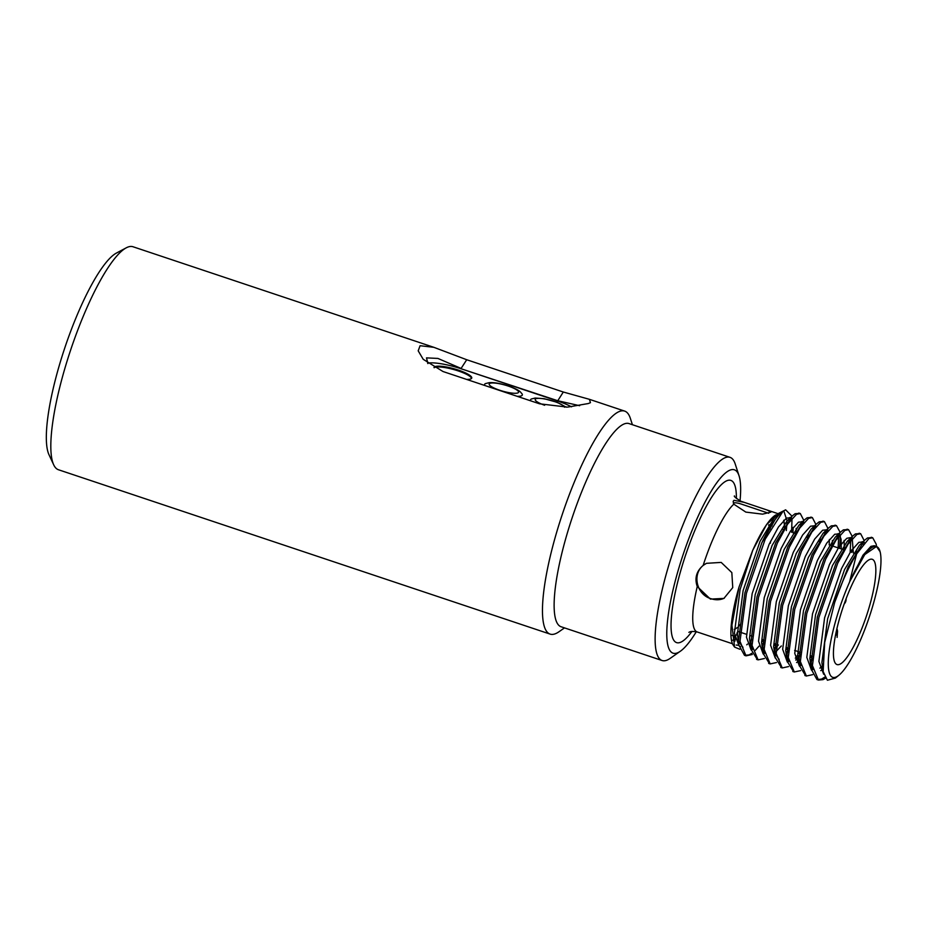 <?xml version="1.0" encoding="UTF-8"?>
<svg xmlns="http://www.w3.org/2000/svg" width="927" height="927" viewBox="0 0 927 927"><rect width="100%" height="100%" fill="white"/><g stroke="black" fill="none" stroke-linecap="round" stroke-linejoin="round"><path stroke-width="1.39" d="M734.265 629.387A55.504 12.48 108.5 0 0 737.324 627.498M738.912 625.968A55.504 12.48 108.5 0 0 740.685 623.929M770.349 543.21A55.504 12.48 108.5 0 0 770.546 541.287M770.279 529.004A55.504 12.48 108.5 0 0 769.885 527.579M769.549 526.675A55.504 12.48 108.5 0 0 768.622 525.169M731.716 635.366C734.613 636.003 736.27 635.69 736.687 634.45L737.313 632.179M733.269 503.06C734.972 502.422 738.135 502.932 742.759 504.566L768.68 513.28M745.818 512.098L733.813 504.172L733.164 501.333L733.999 500.313L744.172 502.341L767.301 510.082L770.835 512.133L762.527 514.161L745.818 512.098M869.225 559.699A55.504 12.48 108.5 0 0 840.94 613.79A55.504 12.48 108.5 0 0 837.046 664.578A55.504 12.48 108.5 0 0 866.467 615.887A55.504 12.48 108.5 0 0 872.237 559.294A55.504 12.48 108.5 0 0 869.225 559.699M835.447 635.563A6.582 5.423 -1 0 0 837.035 633.662A6.582 5.423 179 0 0 837.533 631.507L837.104 637.405M466.721 359.734L563.303 392.017L589.433 399.328L590.453 402.666L588.286 403.546L567.556 407.127L539.584 403.813L443.002 371.518L423.222 359.317L418.193 350.835L420.082 345.713L433.871 347.324L466.721 359.734L461.101 368.436L437.915 358.436L426.513 357.868L427.88 363.593M564.497 627.892L559.016 631.727A117.567 26.419 -71.5 0 1 550.128 634.103A117.567 26.419 -71.5 0 1 558.39 526.536A117.567 26.419 -71.5 0 1 618.286 411.97A117.567 26.419 -71.5 0 1 624.671 411.101A117.567 26.419 -71.5 0 1 630.348 418.355L632.411 424.705M433.871 347.324L133.013 246.756A117.567 26.419 108.5 0 0 126.64 247.625A117.567 26.419 108.5 0 0 126.234 247.833A117.567 26.419 108.5 0 0 70.684 349.885A117.567 26.419 108.5 0 0 53.696 464.821A117.567 26.419 108.5 0 0 58.482 469.757L550.128 634.103M53.696 464.821L49.004 454.74A109.27 24.565 -71.5 0 1 64.786 347.915A109.27 24.565 -71.5 0 1 116.42 253.059L126.234 247.833M680.395 651.206L670.209 658.344A107.115 24.079 -71.5 0 1 662.098 660.511A107.115 24.079 -71.5 0 1 669.63 562.515A107.115 24.079 -71.5 0 1 724.207 458.123A107.115 24.079 -71.5 0 1 730.012 457.335A107.115 24.079 -71.5 0 1 735.192 463.94L739.039 475.771A96.663 21.727 108.5 0 0 729.12 470.522A96.663 21.727 108.5 0 0 675.992 578.181A96.663 21.727 108.5 0 0 680.395 651.206A96.663 21.727 108.5 0 0 696.316 631.704M730.012 457.335L629.016 423.581A107.115 24.079 108.5 0 0 623.211 424.369A107.115 24.079 108.5 0 0 568.633 528.749A107.115 24.079 108.5 0 0 561.102 626.756L662.098 660.511M740.024 500.928A96.663 21.727 108.5 0 0 739.039 475.771M703.153 565.424L706.478 563.315L721.194 562.411L731.832 572.596L732.747 587.602L723.917 598.402L710.43 599.109L697.255 586.548C694.427 578.309 696.397 571.264 703.153 565.424A68.911 15.492 108.5 0 1 733.813 504.172M697.255 586.548A68.911 15.492 108.5 0 0 697.208 631.971L732.481 643.755M776.166 514.798A68.911 15.492 108.5 0 0 752.469 550.962M736.212 645.007A68.911 15.492 108.5 0 0 738.031 645.134M784.358 529.92A68.911 15.492 108.5 0 0 784.358 526.385M784.23 524.137A68.911 15.492 108.5 0 0 783.697 520.314M784.717 528.807L784.613 525.968M784.416 523.906L783.778 520.232M739.839 649.259L734.601 647.116L733.373 645.389A71.101 15.979 -71.5 0 1 738.97 587.208L752.736 550.279L766.502 524.67L777.915 514.103M880.082 551.692L876.478 546.466L864.764 554.566L849.665 581.681L856.618 553.94A76.072 17.103 -71.5 0 0 834.671 602.469L848.228 566.837L864.555 540.267L867.498 537.95L871.925 537.614M824.729 677.162L821.484 679.12L816.942 679.537L811.368 669.445L810.905 665.065L817.359 617.011L836.166 562.805L852.481 536.235L855.424 533.917L859.862 533.57M862.933 542.828L862.991 544.253M805.644 675.702L799.294 665.412L798.842 661.032L805.285 612.967L824.091 558.772L840.407 532.202L843.35 529.885L847.788 529.537M850.812 538.019L850.186 551.924M811.855 656.154L810.847 657.614M793.57 671.658L787.22 661.38L786.768 656.988L793.211 608.935L812.017 554.74L828.332 528.17L831.287 525.852L835.714 525.505M838.796 534.763L838.112 547.88M799.781 652.121L798.773 653.581M797.799 654.937L795.32 658.17M781.496 667.625L775.146 657.336L774.694 652.956L781.137 604.902L799.943 550.708L816.27 524.137L819.213 521.82L823.639 521.472M826.722 530.731L826.768 532.144M787.707 648.089L786.699 649.549M769.422 663.593L763.083 653.303L762.62 648.923L769.074 600.87L787.88 546.663L804.196 520.093L807.139 517.776L811.577 517.428M814.648 526.698L814.706 528.112M775.644 644.045L774.636 645.505M757.359 659.561L751.009 649.271L750.557 644.891L757 596.826L775.806 542.631L792.121 516.061L795.065 513.743L799.503 513.396M802.573 522.654L802.631 524.079M763.57 640.012L762.562 641.472M759.109 646.073L755.262 650.36M751.901 653.257L749.051 654.914L744.508 655.331L738.935 645.238L738.483 640.847L744.926 592.793L761.785 542.921A76.072 17.103 108.5 0 1 783.072 511.194L785.632 509.827L791.681 515.864M856.618 553.94L869.005 538.46L872.713 537.764L876.189 544.149L876.56 546.501M825.366 678.297L822.991 679.63L818.448 680.047L812.423 665.563L818.865 617.509L837.672 563.315L848.089 544.137L856.93 534.427L860.65 533.72L864.196 540.615M812.689 674.659L806.374 676.015L800.349 661.53L806.791 613.477L825.598 559.282L836.027 540.105L844.868 530.395L848.576 529.688L852.052 536.073L853.338 552.967M852.029 549.526L851.693 552.422M812.353 658.124L810.789 660.279M800.615 670.627L794.3 671.971L788.274 657.498L794.717 609.445L813.524 555.238L823.952 536.073L832.794 526.351L836.502 525.655L839.978 532.04M840.337 536.269L839.63 548.39M800.279 654.08L798.715 656.246M798.031 657.162L795.737 660.001M788.541 666.583L782.226 667.938L776.2 653.465L782.655 605.401L801.461 551.206L811.878 532.028L820.719 522.318L824.427 521.623L827.985 528.506M788.217 650.047L786.652 652.214M776.467 662.55L770.163 663.906L764.138 649.421L770.58 601.368L789.387 547.173L799.804 527.996L808.645 518.286L812.365 517.59L815.911 524.473M776.142 646.015L774.578 648.182M764.404 658.518L758.089 659.873L752.064 645.389L758.506 597.336L777.313 543.141L787.741 523.964L796.583 514.253L800.291 513.546L803.848 520.441M764.068 641.982L762.504 644.138M752.33 654.485L746.026 655.841L739.989 641.357L746.432 593.303L765.238 539.097L783.072 511.194M786.305 530.568L787.069 522.225M787.093 520.951L783.732 510.754M785.632 509.827L778.761 513.28L761.785 542.921M792.017 518.355L791.6 532.341M734.601 647.116L731.924 625.261L738.97 587.208M840.708 604.752A68.946 15.492 108.5 0 0 838.877 675.262A68.946 15.492 108.5 0 0 869.341 616.849A68.946 15.492 108.5 0 0 880.129 551.843A68.946 15.492 108.5 0 0 872.759 547.057A68.946 15.492 108.5 0 0 840.708 604.752M834.671 602.469L824.694 642.399L823.141 671.577L827.405 680.244L835.401 678.066L838.877 675.262M823.141 671.577L821.913 662.446L827.614 618.807L844.532 569.595L859.317 545.366L864.555 540.267M861.728 543.431L864.381 542.562M822.782 669.259L820.743 670.627M812.817 669.584L810.94 665.459M811.368 669.445L809.839 658.413L815.54 614.775L832.458 565.563L847.243 541.333L852.307 538.529M856.513 551.055L856.363 553.987M812.342 663.848L810.905 665.065M800.743 665.551L798.865 661.426M799.294 665.412L797.765 654.369L803.477 610.731L820.395 561.53L835.169 537.289L840.407 532.202M837.579 535.366L841.056 534.636M844.138 540.406L844.288 549.943M800.268 659.804L798.842 661.032M798.634 661.183L796.606 662.55M788.68 661.507L786.791 657.394M787.22 661.38L785.69 650.337L791.403 606.698L808.321 557.486L823.095 533.257L828.17 530.453M832.376 540.464L832.214 545.91M788.193 655.771L786.768 656.988M779.19 659.468L774.717 653.361M775.146 657.336L773.628 646.304L779.329 602.666L796.247 553.454L811.032 529.224L816.27 524.137M813.442 527.289L816.096 526.42M820.291 538.946L820.14 541.878M781.357 645.957L774.694 652.956M764.532 653.442L762.654 649.329M763.083 653.303L761.554 642.272L767.255 598.633L784.172 549.421L798.958 525.192L804.022 522.388M808.228 534.914L808.077 537.845M764.057 647.706L762.62 648.923M752.457 649.41L750.58 645.285M751.009 649.271L749.479 638.228L755.192 594.601L772.11 545.389L786.884 521.159L792.121 516.061M789.294 519.224L791.948 518.355M796.166 528.355L796.003 533.801M751.982 643.662L750.557 644.891M742.979 647.37L738.506 641.252M738.935 645.238L737.405 634.195L743.118 590.557L760.036 541.356L774.81 517.115L776.745 515.505M849.665 581.681L862.967 555.203L870.917 546.374L874.254 545.725L876.478 546.466M823.686 674.265L818.889 661.438L824.601 617.799L841.519 568.587L850.893 551.171L858.854 542.341L862.782 541.982M822.284 666.026L819.897 668.147M811.484 670.151L806.814 657.394L812.527 613.767L829.445 564.555L838.831 547.139L846.78 538.309L850.105 537.66L851.809 539.108M812.307 659.757L810.789 661.403M799.41 666.107L794.752 653.361L800.453 609.723L817.371 560.522L826.757 543.106L834.706 534.265L838.645 533.917M839.387 534.589L841.102 539.259L841.276 548.935M800.244 655.725L798.726 657.37M798.135 657.961L795.748 660.07M787.336 662.075L782.678 649.329L788.379 605.69L805.296 556.478L814.682 539.074L822.631 530.232L826.641 529.815M829.364 539.456L829.202 544.902M788.17 651.693L786.652 653.338M775.262 658.043L770.604 645.296L776.316 601.658L793.234 552.446L802.608 535.03L810.557 526.2L814.566 525.783M778.344 644.949L774.578 649.306M763.199 654.01L758.529 641.264L764.242 597.625L781.16 548.413L790.546 530.997L798.495 522.168L802.434 521.808M764.022 643.628L762.504 645.262M751.125 649.978L746.467 637.22L752.168 593.581L769.086 544.381L778.471 526.965L786.42 518.123L790.36 517.776M793.153 527.347L792.991 532.793M751.959 639.584L750.441 641.229M739.051 645.934L734.393 633.187L740.094 589.549L752.736 550.279M732.226 640.36L735.378 639.143L734.068 635.679M724.254 598.228C720.186 600.07 715.818 600.244 711.171 598.749C695.598 594.566 691.206 571.275 706.038 563.593M571.472 406.837A29.397 6.257 15.6 0 0 557.602 401.02L461.02 368.737A29.397 6.257 15.6 0 0 427.625 363.117M579.653 405.702L557.683 400.719L461.02 368.737M466.582 379.41A19.594 4.171 15.6 0 0 471.739 378.054A19.594 4.171 15.6 0 0 453.987 368.761A19.594 4.171 15.6 0 0 433.998 367.521A19.594 4.171 15.6 0 0 433.975 367.59M517.173 396.316A19.594 4.171 15.6 0 0 522.028 393.824C520.406 392.156 520.441 390.684 511.194 386.965C501.634 383.639 494.311 382.214 489.224 382.666L485.435 383.604A19.594 4.171 15.6 0 0 484.844 385.516M566.212 407.196L557.185 402.33L544.219 398.714L535.215 398.042L531.426 398.981A19.594 4.171 15.6 0 0 530.835 400.881M471.542 378.425A19.594 4.171 15.6 0 0 454.381 369.722A19.594 4.171 15.6 0 0 434.207 367.718M691.959 631.426A85.504 19.212 -71.5 0 1 676.107 588.633A85.504 19.212 -71.5 0 1 726.189 481.032A85.504 19.212 -71.5 0 1 736.386 498.529M744.172 502.341L740.905 501.252A68.911 15.492 108.5 0 0 740.036 501.078M557.602 401.02L563.303 392.017M564.566 407.243A15.238 3.244 15.6 0 0 551.194 400.499A15.238 3.244 15.6 0 0 535.551 398.946A15.238 3.244 15.6 0 0 544.636 405.261M499.665 390.232A15.238 3.244 15.6 0 0 518.205 391.159A15.238 3.244 15.6 0 0 493.813 383.002A15.238 3.244 15.6 0 0 499.665 390.232M844.184 603.987A6.582 6.582 0 0 0 846.073 598.819M738.495 631.635L746.351 634.253M750.569 635.667L752.075 636.177M762.631 639.7L764.149 640.209M774.705 643.744L776.212 644.242M786.78 647.776L788.286 648.274M794.636 650.395L797.649 651.403M798.854 651.808L800.36 652.307M810.916 655.841L812.434 656.351M768.889 524.74L770.349 525.227M771.16 525.505L772.052 525.806M782.62 529.329L784.126 529.838M793.037 532.816L796.2 533.871M806.757 537.405L808.263 537.903M818.831 541.438L820.337 541.936M829.248 544.914L844.485 550.012M855.042 553.546L856.548 554.045M624.671 411.101L589.433 399.328M778.274 513.755L767.301 510.082M697.208 631.971C693.014 631.183 690.244 631.322 688.888 632.388M734.508 495.91C733.581 496.177 735.714 497.961 740.905 501.252M872.713 537.764L871.206 537.254M860.65 533.72L859.132 533.222M848.576 529.688L847.069 529.19M836.502 525.655L834.995 525.145M824.427 521.623L822.921 521.113M812.365 517.59L810.847 517.081M800.291 513.546L798.784 513.048M818.448 680.047L816.942 679.537M806.374 676.015L804.868 675.505M794.3 671.982L792.794 671.472M782.237 667.938L780.719 667.44M770.163 663.906L768.657 663.408M758.089 659.873L756.583 659.364M746.015 655.841L744.508 655.331M847.243 541.333L852.481 536.235M823.095 533.257L828.332 528.17M798.958 525.192L804.196 520.093M774.81 517.115L778.761 513.28M862.18 541.692L862.852 541.924M853.118 538.668L850.789 537.88M838.031 533.616L838.715 533.848M801.82 521.519L802.504 521.739M789.746 517.486L790.43 517.706M739.966 646.362L740.58 646.571M746.756 644.821L747.51 644.091M837.533 631.507A6.582 6.582 0 0 0 836.896 628.784M734.694 641.554L735.378 639.143"/></g></svg>
